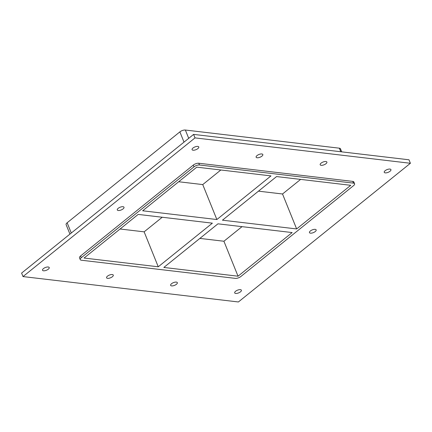 <?xml version="1.0" encoding="UTF-8"?>
<svg xmlns="http://www.w3.org/2000/svg" width="432" height="432" viewBox="0 0 432 432"><rect width="100%" height="100%" fill="white"/><g stroke="black" fill="none" stroke-linecap="round" stroke-linejoin="round"><path stroke-width="0.65" d="M193.061 150.217A3.613 1.474 -22 0 1 192.073 149.666A3.613 1.474 -22 0 1 194.87 146.95A3.613 1.474 -22 0 1 198.769 146.961A3.613 1.474 -22 0 1 196.997 149.186A3.613 1.474 -22 0 1 193.061 150.217M107.568 278.348A3.613 1.474 -22 0 1 106.574 277.803A3.613 1.474 -22 0 1 109.372 275.081A3.613 1.474 -22 0 1 113.276 275.092A3.613 1.474 -22 0 1 111.505 277.317A3.613 1.474 -22 0 1 107.568 278.348M257.121 157.766A3.613 1.474 -22 0 1 256.127 157.221A3.613 1.474 -22 0 1 258.925 154.499A3.613 1.474 -22 0 1 262.829 154.516A3.613 1.474 -22 0 1 261.052 156.74A3.613 1.474 -22 0 1 257.121 157.766M171.623 285.898A3.613 1.474 -22 0 1 170.635 285.352A3.613 1.474 -22 0 1 173.432 282.631A3.613 1.474 -22 0 1 177.331 282.647A3.613 1.474 -22 0 1 175.559 284.872A3.613 1.474 -22 0 1 171.623 285.898M321.176 165.321A3.613 1.474 -22 0 1 320.182 164.77A3.613 1.474 -22 0 1 322.979 162.054A3.613 1.474 -22 0 1 326.884 162.065A3.613 1.474 -22 0 1 325.112 164.29A3.613 1.474 -22 0 1 321.176 165.321M310.457 233.161A3.613 1.474 -22 0 1 309.463 232.61A3.613 1.474 -22 0 1 312.26 229.894A3.613 1.474 -22 0 1 316.165 229.905A3.613 1.474 -22 0 1 314.388 232.13A3.613 1.474 -22 0 1 310.457 233.161M118.287 210.508A3.613 1.474 -22 0 1 117.293 209.957A3.613 1.474 -22 0 1 120.091 207.241A3.613 1.474 -22 0 1 123.995 207.252A3.613 1.474 -22 0 1 122.224 209.477A3.613 1.474 -22 0 1 118.287 210.508M43.513 270.799A3.613 1.474 -22 0 1 42.52 270.248A3.613 1.474 -22 0 1 45.317 267.532A3.613 1.474 -22 0 1 49.221 267.543A3.613 1.474 -22 0 1 47.444 269.768A3.613 1.474 -22 0 1 43.513 270.799M385.231 172.87A3.613 1.474 -22 0 1 384.242 172.325A3.613 1.474 -22 0 1 387.04 169.603A3.613 1.474 -22 0 1 390.938 169.614A3.613 1.474 -22 0 1 389.167 171.839A3.613 1.474 -22 0 1 385.231 172.87M235.678 293.452A3.613 1.474 -22 0 1 234.689 292.901A3.613 1.474 -22 0 1 237.487 290.185A3.613 1.474 -22 0 1 241.385 290.196A3.613 1.474 -22 0 1 239.614 292.421A3.613 1.474 -22 0 1 235.678 293.452M158.258 266.792L84.062 258.044L138.181 214.412L212.377 223.16L158.258 266.792L144.137 231.838L162.232 217.247M216.864 219.537L270.983 175.905L196.787 167.157L142.668 210.789L216.864 219.537L202.743 184.583L220.844 169.992M238.037 276.199L292.156 232.562L217.96 223.819L163.841 267.451L238.037 276.199L223.916 241.245L242.012 226.654M296.644 228.944L350.762 185.312L276.566 176.564L222.448 220.196L296.644 228.944L282.523 193.99L300.623 179.399M120.08 229.003L144.137 231.838M199.859 238.41L223.916 241.245M71.291 233.015L67.149 222.766A4.131 1.685 158 0 0 66.112 224.64L69.935 234.106M67.149 222.766L179.874 131.873L184.016 142.128M188.714 138.343L185.36 130.032A4.131 1.685 158 0 0 179.874 131.873M185.36 130.032L339.336 148.181L340.772 151.745M341.701 151.853L340.47 148.808A4.131 1.685 158 0 0 339.336 148.181M178.691 181.748L202.743 184.583M258.471 191.155L282.523 193.99M23.015 276.577L21.6 273.083L193.606 134.395L408.985 159.786L410.4 163.28L238.394 301.968L23.015 276.577L195.021 137.894L410.4 163.28M352.75 181.391L353.457 183.136A4.131 1.685 -22 0 1 354.591 183.762L353.884 182.018A4.131 1.685 158 0 0 352.75 181.391L198.774 163.237A4.131 1.685 158 0 0 193.288 165.083L80.563 255.971A4.131 1.685 158 0 0 79.526 257.845L80.233 259.594A4.131 1.685 -22 0 1 81.27 257.715L80.563 255.971M195.021 137.894L193.606 134.395M354.591 183.762A4.131 1.685 -22 0 1 353.554 185.636L240.829 276.529A4.131 1.685 -22 0 1 235.343 278.37L81.367 260.221A4.131 1.685 -22 0 1 80.233 259.594M193.288 165.083L193.995 166.828L81.27 257.715M353.457 183.136L199.481 164.986L198.774 163.237M193.995 166.828A4.131 1.685 -22 0 1 199.481 164.986"/></g></svg>
